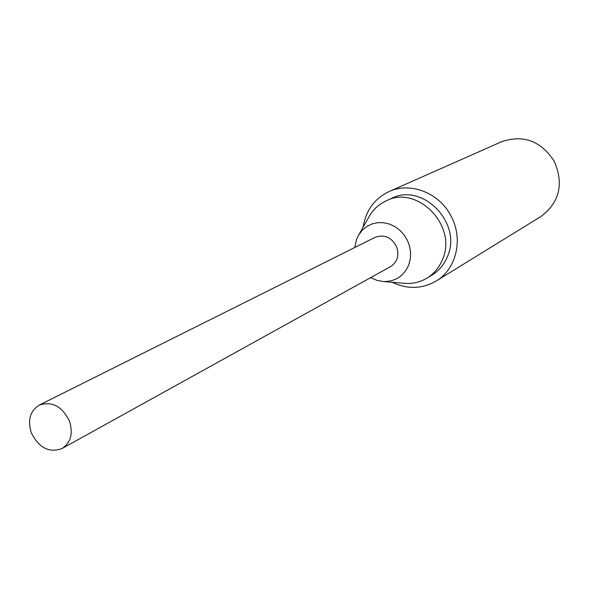 <?xml version="1.0" encoding="UTF-8"?>
<svg xmlns="http://www.w3.org/2000/svg" width="589" height="589" viewBox="0 0 589 589"><rect width="100%" height="100%" fill="white"/><g stroke="black" fill="none" stroke-linecap="round" stroke-linejoin="round"><path stroke-width="0.88" d="M363.133 227.133C365.843 210.472 374.464 198.626 388.99 191.602C410.18 181.64 438.989 192.64 450.85 215.736C463.639 238.655 456.519 269.136 436.088 281.078C422.07 289.074 407.426 289.471 392.164 282.278M436.088 281.078L540.901 216.516C559.543 202.498 564.012 184.107 554.308 161.349C540.952 140.889 523.363 134.358 501.548 141.743L388.99 191.602M354.814 247.461L356.551 239.406L358.848 234.665L362.419 230.063L366.895 226.419L372.079 223.916L377.74 222.657L383.63 222.701L389.491 224.063L395.05 226.684L400.064 230.446L404.29 235.18L407.551 240.68L409.694 246.688L410.614 252.931L410.283 259.138L408.714 265.013C403.796 276.116 395.403 281.623 383.527 281.549L376.945 280.371L370.695 277.625M403.185 283.206L405.6 283.412C413.272 283.773 420.362 282.028 426.863 278.177C434.041 273.775 439.276 267.502 442.56 259.359C457.638 225.889 417.373 184.467 386.156 200.842C379.301 204.022 373.853 208.881 369.811 215.412L368.611 217.518M426.863 278.177L431.914 275.137C439.048 270.756 444.246 264.527 447.515 256.451C462.52 223.209 422.549 182.134 391.523 198.405L386.156 200.842M62.11 448.501L390.529 266.64C397.177 262.215 399.283 255.781 396.846 247.343C391.891 237.382 384.639 234.039 375.105 237.33L39.264 405.099C51.972 400.94 62.029 406.248 69.428 421.01C73.286 433.401 70.849 442.567 62.11 448.501C49.211 453.169 38.955 447.986 31.364 432.944C27.396 420.229 30.032 410.945 39.264 405.099M358.848 234.665L369.811 215.412M383.527 281.549L405.6 283.412"/></g></svg>
